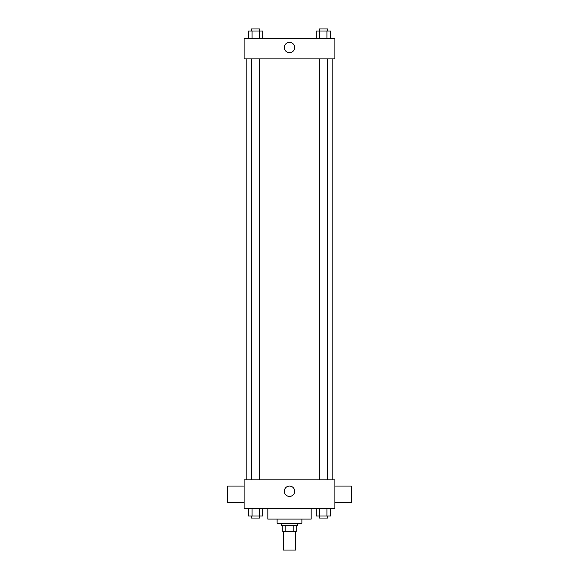 <?xml version="1.0" encoding="UTF-8"?>
<svg xmlns="http://www.w3.org/2000/svg" width="579" height="579" viewBox="0 0 579 579"><rect width="100%" height="100%" fill="white"/><g stroke="black" fill="none" stroke-linecap="round" stroke-linejoin="round"><path stroke-width="0.87" d="M283.312 531.479L283.312 550.05L295.688 550.05L295.688 531.479M293.843 525.283L293.843 531.479L282.791 531.479L282.791 525.283M293.843 531.479L296.209 531.479L296.209 525.283L296.209 531.479M297.758 523.221L297.758 525.283L281.242 525.283L281.242 523.221M285.158 525.283L285.158 531.479M301.883 519.095L301.883 523.221L277.117 523.221L277.117 519.095M311.169 508.775L311.169 519.095L267.831 519.095L267.831 508.775M334.901 508.775L244.099 508.775L244.099 479.882L334.901 479.882L334.901 508.775M294.675 491.231A5.175 5.175 0 0 1 286.909 495.718A5.175 5.175 0 0 1 286.909 486.751A5.175 5.175 0 0 1 294.675 491.231M334.901 502.586L351.41 502.586L351.41 486.071L334.901 486.071M244.099 486.071L227.59 486.071L227.59 502.586L244.099 502.586M332.838 58.877L332.838 479.882M319.217 479.882L319.217 58.877M259.783 58.877L259.783 479.882M334.901 58.877L244.099 58.877L244.099 38.236L334.901 38.236L334.901 58.877M294.675 47.521A5.175 5.175 0 0 1 286.909 52.009A5.175 5.175 0 0 1 286.909 43.041A5.175 5.175 0 0 1 294.675 47.521M330.493 38.236L330.493 31.013L316.199 31.013L316.199 38.236M326.918 31.013L326.918 38.236M319.774 31.013L319.774 38.236M319.217 31.013L319.217 28.95L327.475 28.95L327.475 31.013M262.801 38.236L262.801 31.013L248.507 31.013L248.507 38.236M259.226 31.013L259.226 38.236M252.082 31.013L252.082 38.236M251.525 31.013L251.525 28.95L259.783 28.95L259.783 31.013M330.493 508.775L330.493 515.998L316.199 515.998L316.199 508.775M326.918 508.775L326.918 515.998M319.774 508.775L319.774 515.998M327.475 515.998L327.475 518.06L319.217 518.06L319.217 515.998M262.801 508.775L262.801 515.998L248.507 515.998L248.507 508.775M259.226 508.775L259.226 515.998M252.082 508.775L252.082 515.998M259.783 515.998L259.783 518.06L251.525 518.06L251.525 515.998M246.162 58.877L246.162 479.882M327.475 479.882L327.475 58.877M251.525 58.877L251.525 479.882"/></g></svg>
